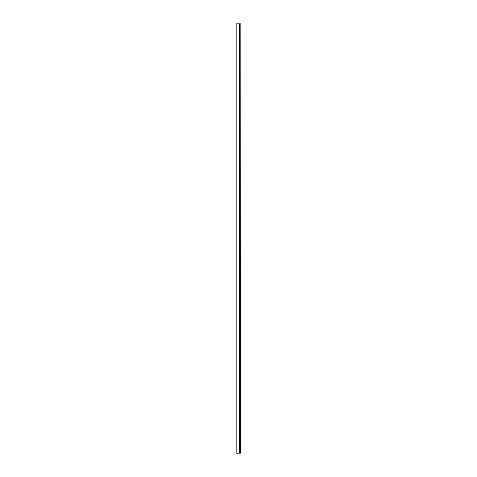 <?xml version="1.0" encoding="UTF-8"?>
<svg xmlns="http://www.w3.org/2000/svg" width="477" height="477" viewBox="0 0 477 477"><rect width="100%" height="100%" fill="white"/><g stroke="black" fill="none" stroke-linecap="round" stroke-linejoin="round"><path stroke-width="0.72" d="M240.712 23.85L239.979 23.85L239.985 453.15L236.163 453.15L236.163 23.85L239.645 23.85L239.645 453.15L239.645 23.85L239.985 23.85L236.163 23.85L236.157 453.15L236.157 23.85L236.157 453.15L240.843 453.15L240.843 23.85L240.712 453.15"/></g></svg>
